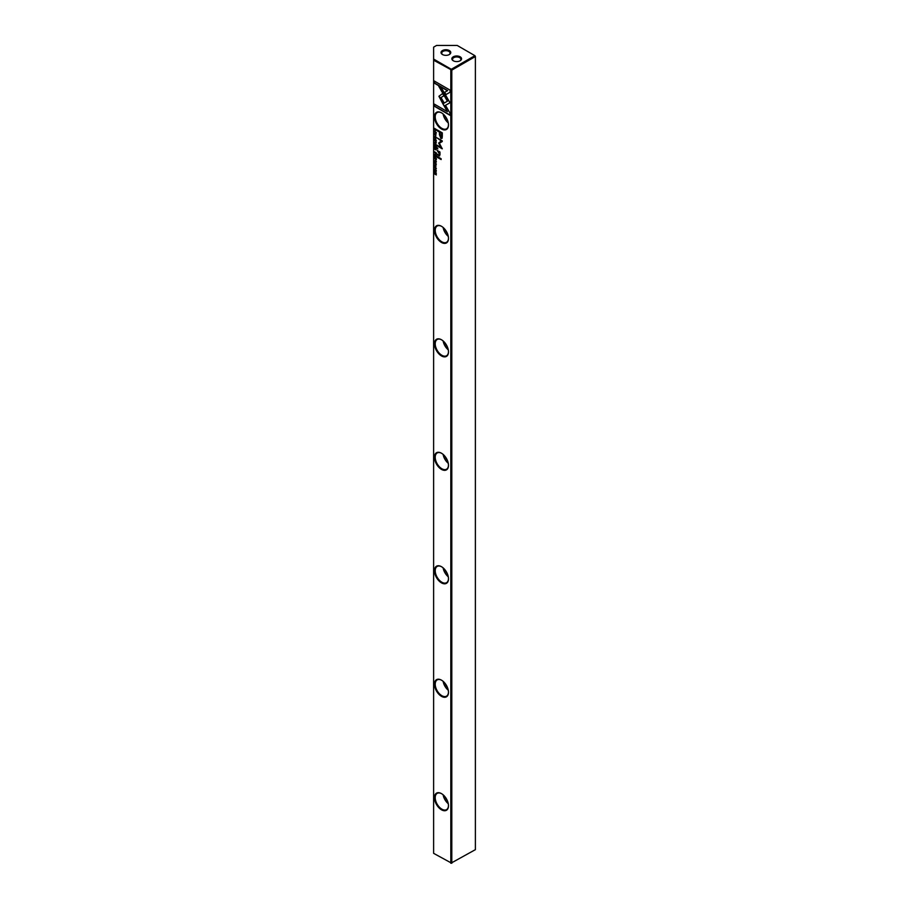 <?xml version="1.0" encoding="UTF-8"?>
<svg xmlns="http://www.w3.org/2000/svg" width="909" height="909" viewBox="0 0 909 909"><rect width="100%" height="100%" fill="white"/><g stroke="black" fill="none" stroke-linecap="round" stroke-linejoin="round"><path stroke-width="1.36" d="M436.309 153.678L436.309 152.826L434.4 151.735L435.775 154.178L436.309 153.678L435.775 154.178L435.229 152.905M434.4 157.223L434.4 158.768L434.627 157.677L435.275 159.2L435.502 158.189L436.081 158.518L436.309 159.836L436.309 158.325L434.4 157.223M437.195 156.473L437.195 157.257L441.138 159.541L441.138 158.745L437.195 156.473M442.297 136.293L442.297 132.873L437.195 129.93L437.195 130.771L439.433 132.066L439.433 134.68L440.91 138.509L442.058 138.316L442.297 136.293M434.957 164.87L434.366 165.108L434.945 166.358L435.809 165.393L435.865 166.813L435.797 165.04L434.922 166.006L434.593 165.222M435.65 164.938L434.922 166.006M435.184 166.222L436.036 165.256L435.184 166.222L435.161 164.37M434.4 171.915L436.013 173.142L434.4 173.824L436.309 174.926L434.752 173.733L436.309 173.005L434.4 171.915M444.16 106.092L450 102.728L441.297 87.662L438.695 86.162L447.398 101.217L442.876 103.831L444.16 106.092M434.957 133.487L434.366 133.714L434.945 134.975L435.809 133.998L435.865 135.418L435.797 133.646L434.922 134.623L434.593 133.839M435.65 133.555L434.922 134.623M435.184 134.839L436.036 133.873L435.184 134.839L435.161 132.987M436.331 140.77C435.672 138.918 435.025 138.543 434.366 139.634C435.025 141.486 435.672 141.861 436.331 140.77L436.081 141.44M441.479 128.987A9.897 5.715 60 0 1 434.479 116.863A9.897 5.715 60 0 1 441.479 112.818L441.479 112.818A9.897 5.715 60 0 1 448.478 124.953A9.897 5.715 60 0 1 441.479 128.987M441.479 242.453A9.897 5.715 60 0 1 434.479 230.329A9.897 5.715 60 0 1 441.479 226.284L441.479 226.284A9.897 5.715 60 0 1 448.478 238.419A9.897 5.715 60 0 1 441.479 242.453M441.479 355.93A9.897 5.715 60 0 1 434.479 343.795A9.897 5.715 60 0 1 441.479 339.761L441.479 339.761A9.897 5.715 60 0 1 448.478 351.885A9.897 5.715 60 0 1 441.479 355.93M441.479 469.396A9.897 5.715 60 0 1 434.479 457.261A9.897 5.715 60 0 1 441.479 453.227L441.479 453.227A9.897 5.715 60 0 1 448.478 465.351A9.897 5.715 60 0 1 441.479 469.396M441.479 582.862A9.897 5.715 60 0 1 434.479 570.738A9.897 5.715 60 0 1 441.479 566.693L441.479 566.693A9.897 5.715 60 0 1 448.478 578.817A9.897 5.715 60 0 1 441.479 582.862M441.479 696.328A9.897 5.715 60 0 1 434.479 684.204A9.897 5.715 60 0 1 441.479 680.159L441.479 680.159A9.897 5.715 60 0 1 448.478 692.283A9.897 5.715 60 0 1 441.479 696.328M441.479 809.794A9.897 5.715 60 0 1 434.479 797.67A9.897 5.715 60 0 1 441.479 793.625L441.479 793.625A9.897 5.715 60 0 1 448.478 805.749A9.897 5.715 60 0 1 441.479 809.794M433.616 60.199L451.796 70.129L451.307 69.277L450.819 70.129L450.819 863.266L475.384 849.654L475.384 56.517L451.796 70.129L451.796 863.266L433.616 853.335L433.616 59.062L451.307 69.277L474.896 55.665L457.204 45.45L436.57 45.45L433.616 47.154L433.616 59.062M436.331 170.812C435.672 168.96 435.025 168.585 434.366 169.676C435.025 171.517 435.672 171.903 436.331 170.812L436.081 171.483M450.035 90.105L434.411 81.083L434.411 83.208L447.444 90.73L444.467 92.445L445.762 94.706L450.035 92.241L450.035 90.105M438.911 96.286L442.615 103.296L443.91 102.547L441.001 97.502L443.887 95.82L442.581 93.559L438.911 96.286M450.035 113.182L445.762 105.796L444.467 106.546L447.421 111.671L434.411 104.16L434.411 106.285L450.035 115.307L450.035 113.182M434.911 162.018L434.582 160.938L435.343 160.711L435.797 162.518L436.331 161.972L435.343 160.359L434.366 160.813L434.911 162.018M434.582 160.938L435.581 160.575L434.82 160.802L435.581 160.575L436.365 161.688M439.717 155.848L438.82 155.814L440.001 154.655L439.945 151.985L437.195 150.462L439.638 154.257L438.74 154.973L437.195 154.087L437.195 154.871L439.615 155.939M439.945 152.53L438.945 152.019L439.865 154.121L438.74 154.973M437.195 147.724L437.786 148.985L437.195 147.724M436.309 149.303L436.309 148.44L434.4 147.338L435.252 148.156L434.4 149.065L435.809 149.826L436.309 149.303L435.809 149.826L434.638 148.792M434.4 131.714L436.309 132.805L434.638 131.521M434.4 144.656L434.4 146.201L434.627 145.122L435.275 146.633L435.502 145.622L436.081 145.963L436.309 147.281L436.309 145.758L434.4 144.656M434.4 167.472L436.309 168.574L434.638 167.279M434.4 142.793L436.309 144.804L434.695 142.793L436.309 142.679L434.638 142.463M438.638 143.088L441.206 147.565L437.229 145.27L437.229 145.94L442.251 148.837L439.342 143.179L442.251 140.872L437.229 137.975L441.217 140.94L438.638 143.088L441.444 140.804L437.468 138.111M434.4 163.097L436.309 164.199L434.638 162.904M436.309 130.112L434.4 128.328L435.32 130.828L436.309 130.112M436.309 156.359L436.309 155.496L434.4 154.405L435.252 155.223L434.4 156.121L435.809 156.882L436.309 156.359L435.809 156.882L434.638 155.848M434.911 137.873L434.582 136.793L435.343 136.566L435.797 138.373L436.331 137.827L435.343 136.214L434.366 136.668L434.911 137.873M434.582 136.793L435.581 136.43L434.82 136.657L435.581 136.43L436.365 137.543M453.273 60.767L453.273 60.767A4.863 2.807 180 0 1 453.273 56.801A4.863 2.807 180 0 1 460.147 56.801A4.863 2.807 180 0 1 460.147 60.767A4.863 2.807 180 0 1 453.273 60.767L453.273 60.767M459.886 60.914A4.17 2.409 0 0 0 460.874 59.346A4.17 2.409 0 0 0 459.659 57.642A4.17 2.409 0 0 0 455.114 57.131A4.17 2.409 0 0 0 452.546 59.346A4.17 2.409 0 0 0 453.534 60.914M442.467 54.529L442.467 54.529A4.863 2.807 180 0 1 442.467 50.552A4.863 2.807 180 0 1 449.341 50.552A4.863 2.807 180 0 1 449.341 54.529A4.863 2.807 180 0 1 442.467 54.529L442.467 54.529M449.08 54.665A4.17 2.409 0 0 0 450.069 53.108A4.17 2.409 0 0 0 448.853 51.404A4.17 2.409 0 0 0 444.308 50.881A4.17 2.409 0 0 0 441.729 53.108A4.17 2.409 0 0 0 442.728 54.665M441.672 793.739A9.385 5.42 -120 0 0 437.161 793.375A9.385 5.42 -120 0 0 435.218 797.67A9.385 5.42 -120 0 0 441.854 809.158A9.385 5.42 -120 0 0 446.535 809.624A9.385 5.42 -120 0 0 448.478 805.533M441.672 680.273A9.385 5.42 -120 0 0 437.161 679.909A9.385 5.42 -120 0 0 435.218 684.204A9.385 5.42 -120 0 0 441.854 695.692A9.385 5.42 -120 0 0 446.535 696.158A9.385 5.42 -120 0 0 448.478 692.067M441.672 566.807A9.385 5.42 -120 0 0 437.161 566.443A9.385 5.42 -120 0 0 435.218 570.738A9.385 5.42 -120 0 0 441.854 582.226A9.385 5.42 -120 0 0 446.535 582.692A9.385 5.42 -120 0 0 448.478 578.601M441.672 453.33A9.385 5.42 -120 0 0 437.161 452.966A9.385 5.42 -120 0 0 435.218 457.261A9.385 5.42 -120 0 0 441.854 468.749A9.385 5.42 -120 0 0 446.535 469.214A9.385 5.42 -120 0 0 448.478 465.135M441.672 339.864A9.385 5.42 -120 0 0 437.161 339.5A9.385 5.42 -120 0 0 435.218 343.795A9.385 5.42 -120 0 0 441.854 355.283A9.385 5.42 -120 0 0 446.535 355.749A9.385 5.42 -120 0 0 448.478 351.669M441.672 226.398A9.385 5.42 -120 0 0 437.161 226.034A9.385 5.42 -120 0 0 435.218 230.329A9.385 5.42 -120 0 0 441.854 241.817A9.385 5.42 -120 0 0 446.535 242.283A9.385 5.42 -120 0 0 448.478 238.203M443.137 794.818A9.385 5.42 -120 0 0 448.285 803.715M443.137 681.352A9.385 5.42 -120 0 0 448.285 690.249M443.137 567.886A9.385 5.42 -120 0 0 448.285 576.783M443.137 454.42A9.385 5.42 -120 0 0 448.285 463.317M443.137 340.943A9.385 5.42 -120 0 0 448.285 349.851M443.137 227.477A9.385 5.42 -120 0 0 448.285 236.374M441.672 112.932A9.385 5.42 -120 0 0 437.161 112.568A9.385 5.42 -120 0 0 435.218 116.863A9.385 5.42 -120 0 0 441.854 128.351A9.385 5.42 -120 0 0 446.535 128.817A9.385 5.42 -120 0 0 448.478 124.726M443.137 114.011A9.385 5.42 -120 0 0 448.285 122.908M447.364 119.908A6.954 4.011 60 0 1 445.285 116.307M447.364 233.374A6.954 4.011 60 0 1 445.285 229.784M447.364 346.84A6.954 4.011 60 0 1 445.285 343.25M447.364 460.318A6.954 4.011 60 0 1 445.285 456.716M447.364 573.784A6.954 4.011 60 0 1 445.285 570.182M447.364 687.249A6.954 4.011 60 0 1 445.285 683.648M447.364 800.715A6.954 4.011 60 0 1 445.285 797.113M474.896 55.665L475.384 56.517L474.896 55.665M436.184 171.392L435.081 170.812M434.888 169.324L435.82 169.506M434.582 169.801L436.127 170.687L434.582 169.801L434.991 169.233M446.001 94.57L444.694 92.309L447.671 90.593L434.65 83.071L434.65 81.219M442.853 103.16L439.149 96.149L442.581 93.559M447.421 111.671L444.694 106.41L445.762 105.796M450.035 115.034L434.65 106.148L434.65 104.296M435.15 161.882L434.604 160.768M438.706 152.144L437.422 150.599M439.058 155.678L437.422 154.223M437.786 148.712L437.422 147.86M436.184 141.35L435.081 140.781M434.888 139.293L435.82 139.463M434.582 139.759L436.127 140.645L434.582 139.759L434.991 139.191M444.399 105.955L442.876 103.831M443.115 103.694L447.626 101.081L439.161 86.435M436.013 173.142L434.638 172.051M436.309 174.653L434.638 173.38M436.309 173.38L434.752 173.733M436.297 148.485L435.491 148.292L435.775 149.451L436.297 148.485L434.638 147.474M435.775 149.451L436.059 148.621M436.309 132.544L434.638 131.578M436.081 145.963L434.638 144.792M436.309 168.301L434.638 167.336M436.309 142.872L434.695 142.793M441.206 147.565L438.877 142.952M442.251 148.565L437.468 145.406M442.251 141.543L439.342 143.179M436.309 163.927L434.638 162.961M441.149 138.373L439.672 134.543L439.672 131.93L437.422 130.067M441.933 133.237L440.024 132.407L441.933 133.237L441.104 137.259M440.024 132.407L440.024 134.907L441.524 137.407M440.865 137.395L441.706 133.373M441.138 159.268L437.422 156.609M436.081 158.518L434.638 157.359M436.309 129.476L434.638 128.464M435.559 130.691L434.854 129.987M436.331 129.953L435.559 130.351L436.331 129.953M434.627 129.305L435.32 130.487L436.093 130.089L434.627 129.305M435.32 130.487L436.309 129.976M436.081 153.03L435.468 152.678L435.775 153.826L436.309 152.905L434.638 151.871M436.297 155.553L435.491 155.359L435.775 156.518L436.297 155.553L434.638 154.541M435.775 156.518L436.059 155.689M435.15 137.736L434.604 136.623"/></g></svg>
